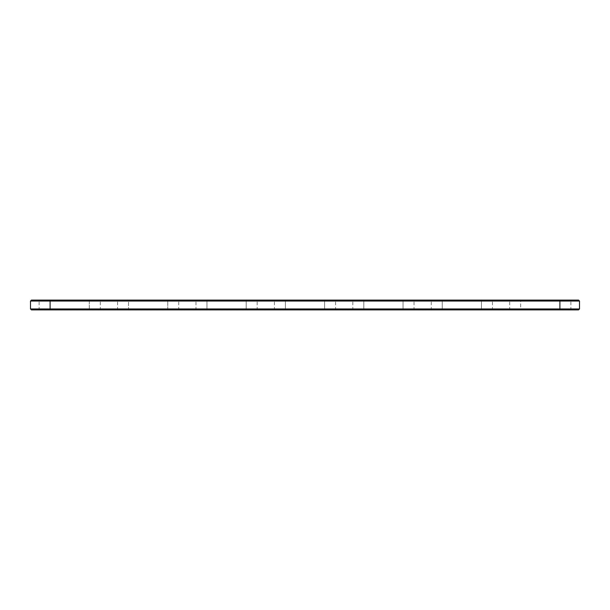 <?xml version="1.0" encoding="UTF-8"?>
<svg xmlns="http://www.w3.org/2000/svg" width="610" height="610" viewBox="0 0 610 610"><rect width="100%" height="100%" fill="white"/><g stroke="black" fill="none" stroke-linecap="round" stroke-linejoin="round"><path stroke-width="0.46" stroke-dasharray="3.05 2.29" d="M167.75 301.043L128.535 301.043L167.75 301.043L167.75 308.957L178.73 308.957L128.535 308.957L167.75 308.957L167.75 309.903L182.184 309.903L128.535 309.903L167.75 309.903L128.535 309.903L167.75 309.903L167.75 300.097L179.668 300.097L167.75 300.097C186.286 300.097 186.286 300.097 167.75 300.097L116.617 300.097L167.75 300.097L167.75 301.043M128.535 301.043L117.555 301.043L128.535 301.043L128.535 300.097C109.998 300.097 109.998 300.097 128.535 300.097L128.535 308.957L117.555 308.957L128.535 308.957L128.535 301.043M31.438 300.097L578.562 300.097M30.5 301.043L89.319 301.043L89.319 300.097L50.104 300.097L101.245 300.097L89.319 300.097L89.319 301.043L100.299 301.043L50.104 301.043L579.5 301.043M50.104 300.097L38.186 300.097L50.104 300.097L50.104 301.043L39.124 301.043L50.104 301.043L50.104 300.097L50.104 308.957L579.5 308.957M246.181 300.097C264.717 300.097 264.717 300.097 246.181 300.097L206.965 300.097C188.429 300.097 188.429 300.097 206.965 300.097L246.181 300.097L246.181 301.043L257.161 301.043L206.965 301.043L246.181 301.043L246.181 308.957L257.161 308.957L206.965 308.957L246.181 308.957L246.181 309.903L192.531 309.903L246.181 309.903L246.181 309.278L260.607 309.278L192.531 309.278L246.181 309.278L246.181 309.903L246.181 300.097M324.604 300.097C343.14 300.097 343.14 300.097 324.604 300.097L285.396 300.097C266.86 300.097 266.86 300.097 285.396 300.097L324.604 300.097L324.604 301.043L335.584 301.043L285.396 301.043L324.604 301.043L324.604 308.957L335.584 308.957L285.396 308.957L324.604 308.957L324.604 309.903L270.962 309.903L324.604 309.903L324.604 309.278L339.038 309.278L270.962 309.278L324.604 309.278L324.604 309.903L324.604 300.097M403.035 300.097C421.571 300.097 421.571 300.097 403.035 300.097L363.819 300.097C345.283 300.097 345.283 300.097 363.819 300.097L403.035 300.097L403.035 301.043L414.015 301.043L363.819 301.043L403.035 301.043L403.035 308.957L414.015 308.957L363.819 308.957L403.035 308.957L403.035 309.903L349.393 309.903L403.035 309.903L403.035 309.278L417.469 309.278L349.393 309.278L403.035 309.278L403.035 309.903L403.035 300.097M481.465 300.097C500.002 300.097 500.002 300.097 481.465 300.097L442.25 300.097C423.714 300.097 423.714 300.097 442.25 300.097L481.465 300.097L481.465 301.043L492.445 301.043L442.25 301.043L481.465 301.043L481.465 308.957L492.445 308.957L442.25 308.957L481.465 308.957L481.465 309.903L427.816 309.903L481.465 309.903L481.465 309.278L495.892 309.278L427.816 309.278L481.465 309.278L481.465 309.903L481.465 300.097M559.896 300.097C578.433 300.097 578.433 300.097 559.896 300.097L520.681 300.097C502.144 300.097 502.144 300.097 520.681 300.097L559.896 300.097L559.896 301.043L570.876 301.043L509.701 301.043L559.896 301.043L559.896 300.097L559.896 308.957L570.876 308.957L509.701 308.957L559.896 308.957L559.896 309.903L578.562 309.903M206.965 300.097L195.04 300.097L206.965 300.097L206.965 301.043L195.985 301.043L206.965 301.043L206.965 300.097M285.396 300.097L273.471 300.097L285.396 300.097L285.396 301.043L274.416 301.043L285.396 301.043L285.396 300.097M363.819 300.097L351.901 300.097L363.819 300.097L363.819 301.043L352.839 301.043L363.819 301.043L363.819 300.097M442.25 300.097L430.332 300.097L442.25 300.097L442.25 301.043L431.27 301.043L442.25 301.043L442.25 300.097M167.75 309.278L128.535 309.278L167.75 309.278L167.75 309.903L167.75 309.278M128.535 309.903L114.108 309.903L128.535 309.903L128.535 308.957L128.535 309.903L128.535 309.278L114.108 309.278L128.535 309.278L128.535 309.903M30.5 308.957L100.299 308.957L39.124 308.957L50.104 308.957L50.104 301.043L50.104 309.903L576.046 309.903L33.954 309.903L103.753 309.903L35.677 309.903L50.104 309.903L50.104 308.957L50.104 309.903L50.104 309.278L33.954 309.278L103.753 309.278L50.104 309.278L50.104 309.903L50.104 309.278L50.104 309.903L31.438 309.903M559.896 309.903L559.896 301.043L559.896 309.903L559.896 309.278L559.896 309.903L506.247 309.903L574.323 309.903L559.896 309.903L559.896 309.278L50.104 309.278L574.323 309.278L506.247 309.278L559.896 309.278L559.896 309.903L50.104 309.903M109.571 309.278L109.022 309.117L109.556 309.117M107.413 309.278L107.955 309.117L107.413 309.117M111.394 309.278L110.875 309.117L111.394 309.278M108.176 309.278L108.649 309.278L108.176 309.278M108.702 309.278L108.222 309.278L108.702 309.278M106.712 309.278L107.253 309.278L106.712 309.117M105.088 309.278L106.254 309.278L105.088 309.117M206.965 308.957L195.985 308.957L206.965 308.957L206.965 301.043L206.965 309.903L195.04 309.903L206.965 309.903L206.965 308.957M285.396 308.957L274.416 308.957L285.396 308.957L285.396 301.043L285.396 309.903L273.471 309.903L285.396 309.903L285.396 308.957M363.819 308.957L352.839 308.957L363.819 308.957L363.819 301.043L363.819 309.903L351.901 309.903L363.819 309.903L363.819 308.957M442.25 308.957L431.27 308.957L442.25 308.957L442.25 301.043L442.25 309.903L430.332 309.903L442.25 309.903L442.25 308.957M520.681 309.903L508.755 309.903L520.681 309.903L520.681 300.097L520.681 309.903M89.319 301.043L89.319 309.903L89.319 301.043M442.25 309.278L442.25 309.903L442.25 309.278M363.819 309.278L363.819 309.903L363.819 309.278M285.396 309.278L285.396 309.903L285.396 309.278M206.965 309.278L206.965 309.903L206.965 309.278M89.319 309.278L89.319 309.903L89.319 309.278M179.668 309.903L178.73 308.957L178.73 301.043L179.668 300.097M116.617 309.903L117.555 308.957L117.555 301.043L116.617 300.097M101.245 309.903L100.299 308.957L100.299 301.043L101.245 300.097M38.186 309.903L39.124 308.957L39.124 301.043L38.186 300.097M182.184 309.278L182.184 309.903M258.099 309.903L257.161 308.957L257.161 301.043L258.099 300.097M195.04 309.903L195.985 308.957L195.985 301.043L195.04 300.097M336.529 309.903L335.584 308.957L335.584 301.043L336.529 300.097M273.471 309.903L274.416 308.957L274.416 301.043L273.471 300.097M414.96 309.903L414.015 308.957L414.015 301.043L414.96 300.097M351.901 309.903L352.839 308.957L352.839 301.043L351.901 300.097M493.383 309.903L492.445 308.957L492.445 301.043L493.383 300.097M430.332 309.903L431.27 308.957L431.27 301.043L430.332 300.097M571.814 309.903L570.876 308.957L570.876 301.043L571.814 300.097M508.755 309.903L509.701 308.957L509.701 301.043L508.755 300.097M114.108 309.278L114.108 309.903M576.046 309.278L576.046 309.903M33.954 309.278L33.954 309.903M574.323 309.278L574.323 309.903M506.247 309.278L506.247 309.903M495.892 309.278L495.892 309.903M427.816 309.278L427.816 309.903M417.469 309.278L417.469 309.903M349.393 309.278L349.393 309.903M339.038 309.278L339.038 309.903M270.962 309.278L270.962 309.903M260.607 309.278L260.607 309.903M192.531 309.278L192.531 309.903M103.753 309.278L103.753 309.903M35.677 309.278L35.677 309.903"/><path stroke-width="0.91" d="M579.5 308.957L559.896 308.957L559.896 309.903L578.562 309.903L579.5 308.957L579.5 301.043L578.562 300.097L31.438 300.097L30.5 301.043L50.104 301.043L50.104 300.097M579.5 301.043L50.104 301.043L50.104 308.957L30.5 308.957L30.5 301.043M559.896 300.097L559.896 308.957L50.104 308.957L50.104 309.903L31.438 309.903L30.5 308.957M559.896 309.903L50.104 309.903"/></g></svg>
